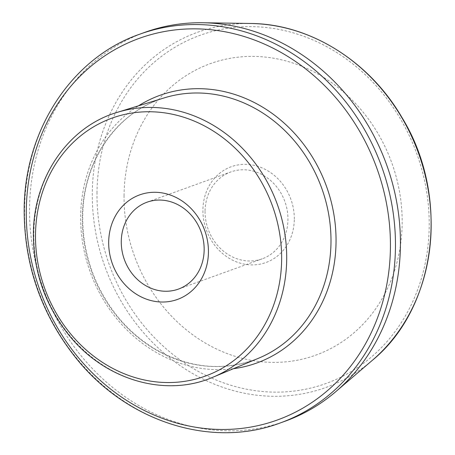 <?xml version="1.0" encoding="UTF-8"?>
<svg xmlns="http://www.w3.org/2000/svg" width="455" height="455" viewBox="0 0 455 455"><rect width="100%" height="100%" fill="white"/><g stroke="black" fill="none" stroke-linecap="round" stroke-linejoin="round"><path stroke-width="0.34" stroke-dasharray="2.27 1.71" d="M124.044 195.764A154.99 136.847 70.1 0 1 264.435 56.989A154.99 136.847 70.1 0 1 402.157 223.013A154.99 136.847 70.1 0 1 261.773 361.788A154.99 136.847 70.1 0 1 124.044 195.764M285.211 421.165A206.689 182.495 70.1 0 1 29.541 208.6A206.689 182.495 70.1 0 1 144.758 32.379M205.063 211.319A46.194 40.785 -109.9 0 0 262.205 258.827A46.194 40.785 -109.9 0 0 287.952 219.441A46.194 40.785 -109.9 0 0 230.816 171.933A46.194 40.785 -109.9 0 0 205.063 211.319M294.311 219.105A50.943 44.977 -109.9 0 0 249.044 164.534A50.943 44.977 -109.9 0 0 202.902 210.147A50.943 44.977 -109.9 0 0 248.168 264.713A50.943 44.977 -109.9 0 0 294.311 219.105M213.02 377.184A140.925 124.425 70.1 0 1 33.829 234.149A140.925 124.425 70.1 0 1 117.344 112.34M97 193.113A185.134 163.464 70.1 0 1 347.529 59.878A185.134 163.464 70.1 0 1 344.776 375.17A185.134 163.464 70.1 0 1 97 193.113M372.304 360.354A188.836 166.735 70.1 0 1 190.378 372.196A188.836 166.735 70.1 0 1 92.297 193.29A188.836 166.735 70.1 0 1 250.608 23.484M280.229 422.962A206.689 182.495 70.1 0 1 24.564 210.403A206.689 182.495 70.1 0 1 139.782 34.176M233.438 368.692A142.324 125.665 70.1 0 1 80.654 216.66A142.324 125.665 70.1 0 1 138.474 105.827M82.321 217.598A138.576 122.355 70.1 0 1 164.448 97.819C116.907 111.663 82.571 161.474 82.747 217.291C82.628 241.048 87.741 263.837 98.087 285.655C111.572 313.285 130.807 334.544 155.781 349.434C190.184 368.698 224.434 371.633 258.531 358.25A138.576 122.355 70.1 0 1 82.321 217.598M178.411 289.101L262.205 258.827M147.022 202.208L230.816 171.933"/><path stroke-width="0.68" d="M204.158 249.715A46.194 40.785 70.1 0 1 178.411 289.101A46.194 40.785 70.1 0 1 124.351 259.509A46.194 40.785 70.1 0 1 147.022 202.208A46.194 40.785 70.1 0 1 204.158 249.715M208.441 252.042A55.59 49.083 70.1 0 1 133.218 292.047A55.59 49.083 70.1 0 1 134.043 197.373A55.59 49.083 70.1 0 1 208.441 252.042M139.782 34.176L144.758 32.379A206.689 182.495 70.1 0 1 202.822 22.75A206.689 182.495 70.1 0 1 386.619 164.767A206.689 182.495 70.1 0 1 336.023 391.459A206.689 182.495 70.1 0 1 285.211 421.165L280.229 422.962C211.655 448.863 126.9 421.893 76.076 358.159C41.712 314.968 24.411 265.811 24.178 210.699C23.967 130.608 71.611 57.739 139.782 34.176A206.689 182.495 70.1 0 1 381.643 166.564A206.689 182.495 70.1 0 1 280.229 422.962M117.344 112.34A140.925 124.425 70.1 0 1 277.288 204.261A140.925 124.425 70.1 0 1 213.02 377.184C165.501 397.846 104.821 380.084 68.921 335.113C45.403 305.658 33.568 272.107 33.403 234.462C33.187 177.797 68.307 126.638 117.344 112.34L164.448 97.819A138.576 122.355 70.1 0 1 321.73 188.211A138.576 122.355 70.1 0 1 258.531 358.25L213.02 377.184M35.501 235.093A137.165 121.11 70.1 0 1 221.119 136.381A137.165 121.11 70.1 0 1 219.082 369.983A137.165 121.11 70.1 0 1 35.501 235.093M372.304 360.354C436.999 307.472 450.473 196.281 401.907 117.43C369.187 60.936 309.485 23.819 250.608 23.484A188.836 166.735 70.1 0 1 418.532 153.238A188.836 166.735 70.1 0 1 372.304 360.354L336.023 391.459M26.276 211.33A202.93 179.179 70.1 0 1 300.886 65.287A202.93 179.179 70.1 0 1 297.871 410.893A202.93 179.179 70.1 0 1 26.276 211.33M138.474 105.827A142.324 125.665 70.1 0 1 326.536 186.47A142.324 125.665 70.1 0 1 233.438 368.692M250.608 23.484L202.822 22.75"/></g></svg>
